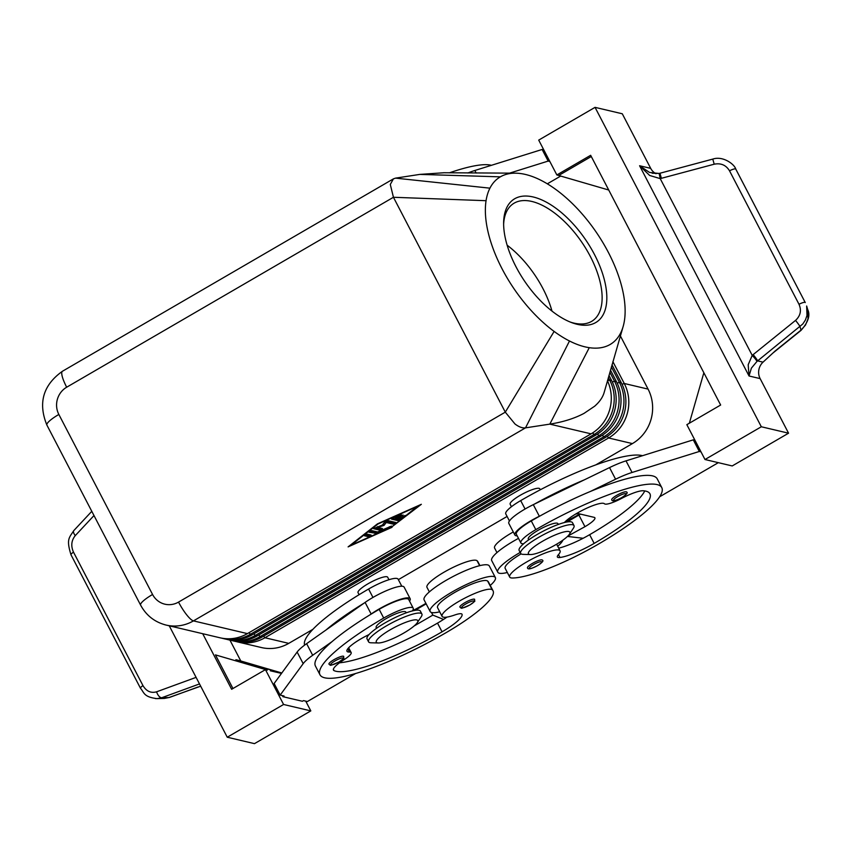 <?xml version="1.0" encoding="UTF-8"?>
<svg xmlns="http://www.w3.org/2000/svg" width="851" height="851" viewBox="0 0 851 851"><rect width="100%" height="100%" fill="white"/><g stroke="black" fill="none" stroke-linecap="round" stroke-linejoin="round"><path stroke-width="1.28" d="M623.826 492.123A8.35 1.67 -27.5 0 1 626.57 492.038C628.187 492.601 626.623 494.431 621.868 497.537C615.337 500.962 611.954 501.707 611.752 499.76A8.35 1.67 -27.5 0 1 616.73 495.325A8.35 1.67 -27.5 0 1 623.826 492.123M539.566 560.181A8.35 1.67 -27.5 0 1 542.3 560.096C543.927 560.649 542.364 562.49 537.609 565.585C531.067 569.021 527.694 569.755 527.482 567.808A8.35 1.67 -27.5 0 1 532.46 563.383A8.35 1.67 -27.5 0 1 539.566 560.181M557.713 546.278A36.753 7.372 152.5 0 0 562.905 540.13M520.163 552.427A36.753 7.372 152.5 0 0 497.761 572.212A36.753 7.372 152.5 0 0 499.377 573.255A36.753 7.372 152.5 0 0 507.324 572.5M564.436 522.525A23.392 4.691 -27.5 0 1 586.02 508.526A23.392 4.691 -27.5 0 1 604.465 503.781A16.712 3.351 152.5 0 0 621.273 498.569A23.392 4.691 -27.5 0 1 643.313 490.761A93.557 18.754 -27.5 0 1 649.93 493.782A93.557 18.754 -27.5 0 1 594.168 543.406A33.412 6.702 -27.5 0 1 559.969 557.49A16.712 3.351 -27.5 0 1 557.384 557.011A16.712 3.351 -27.5 0 1 558.384 554.724A28.402 5.691 152.5 0 0 560.086 550.842A28.402 5.691 152.5 0 0 557.416 549.895A28.402 5.691 152.5 0 0 527.663 561.405A28.402 5.691 152.5 0 0 509.696 577.063A28.402 5.691 152.5 0 0 512.366 578.01A79.037 15.85 152.5 0 0 598.062 544.321A106.928 21.435 152.5 0 0 661.78 487.612A106.928 21.435 152.5 0 0 535.811 529.641A25.062 5.021 152.5 0 0 522.014 539.928A25.062 5.021 152.5 0 0 520.876 542.938A25.062 5.021 152.5 0 0 523.652 543.757M520.876 542.938L516.344 534.226A25.062 5.021 -27.5 0 1 517.482 531.215A25.062 5.021 -27.5 0 1 531.279 520.929A106.928 21.435 -27.5 0 1 540.47 515.717A106.928 21.435 -27.5 0 1 590.286 491.506A106.928 21.435 -27.5 0 1 657.249 478.9L661.78 487.612M558.33 524.429L557.926 523.652A16.712 3.351 152.5 0 0 538.247 530.216A16.712 3.351 152.5 0 0 528.29 539.077L528.694 539.864M642.537 455.7A106.928 21.435 152.5 0 0 520.695 500.611A25.062 5.021 152.5 0 0 506.898 510.887A25.062 5.021 152.5 0 0 505.76 513.898L509.441 520.95M513.281 531.96A28.402 5.691 152.5 0 0 494.58 548.033L496.963 552.597M511.44 506.717L510.153 504.239A16.712 3.351 -27.5 0 1 520.11 495.367A16.712 3.351 -27.5 0 1 539.789 488.804L540.3 489.782M611.986 364.845L621.326 382.801A40.093 38.263 103.3 0 1 624.251 413.192A40.093 38.263 103.3 0 1 605.667 437.297L262.012 637.059A40.093 38.263 103.3 0 1 234.663 641.239L232.727 640.782A40.093 38.263 -76.7 0 0 260.066 636.601L603.721 436.829A40.093 38.263 -76.7 0 0 622.315 412.735A40.093 38.263 -76.7 0 0 619.39 382.344L611.38 366.962M236.131 641.548A40.093 38.263 -76.7 0 0 237.589 641.931L261.417 647.547A40.093 38.263 -76.7 0 0 288.755 643.367L264.927 637.739L608.582 437.978A40.093 38.263 -76.7 0 0 627.176 413.884A40.093 38.263 -76.7 0 0 624.251 383.482L612.89 361.664M237.589 641.931A40.093 38.263 -76.7 0 0 264.927 637.739L263.629 636.112M607.263 436.308L608.582 437.978L632.41 443.594A40.093 38.263 -76.7 0 0 651.004 419.5A40.093 38.263 -76.7 0 0 648.079 389.109L624.251 383.482L622.07 384.29M623.006 326.986L604.157 392.471C602.763 397.321 599.593 401.895 594.647 406.214L583.999 413.395C574.404 418.479 563.011 422.053 549.82 424.128L589.264 347.676A100.248 49.911 55.8 0 0 623.006 326.986A100.248 49.911 55.8 0 0 624.836 317.38A100.248 49.911 55.8 0 0 559.852 192.539A100.248 49.911 55.8 0 0 515.015 173.168A100.248 49.911 55.8 0 0 500.335 176.848A100.248 49.911 55.8 0 0 489.931 188.167A100.248 49.911 55.8 0 0 486.059 200.698A100.248 49.911 55.8 0 0 554.118 331.422A100.248 49.911 55.8 0 0 569.489 340.996A100.248 49.911 55.8 0 0 589.264 347.676M607.454 380.791A40.093 38.263 103.3 0 1 609.667 409.756A40.093 38.263 103.3 0 1 591.083 433.85L247.418 633.612A40.093 38.263 103.3 0 1 220.079 637.803L166.105 625.07A40.093 38.263 -76.7 0 0 193.443 620.89L525.514 427.862C522.418 428.255 518.897 426.957 514.972 423.968L505.292 412.15L393.439 197.272L390.29 184.454L393.417 178.859L395.513 178.136L489.931 188.167M610.475 370.142L616.464 381.652A40.093 38.263 103.3 0 1 619.39 412.044A40.093 38.263 103.3 0 1 600.806 436.148L257.151 635.91A40.093 38.263 103.3 0 1 229.802 640.09L227.855 639.633A40.093 38.263 -76.7 0 0 255.204 635.452L598.859 435.691A40.093 38.263 -76.7 0 0 617.443 411.586A40.093 38.263 -76.7 0 0 614.518 381.195L609.869 372.259M231.27 640.409A40.093 38.263 -76.7 0 0 232.727 640.782M608.965 375.44L611.603 380.503A40.093 38.263 103.3 0 1 614.528 410.895A40.093 38.263 103.3 0 1 595.945 434.999L252.29 634.761A40.093 38.263 103.3 0 1 224.941 638.941L222.994 638.484A40.093 38.263 -76.7 0 0 250.343 634.303L593.998 434.542A40.093 38.263 -76.7 0 0 612.582 410.437A40.093 38.263 -76.7 0 0 609.656 380.046L608.369 377.567M226.409 639.261A40.093 38.263 -76.7 0 0 227.855 639.633M221.547 638.112A40.093 38.263 -76.7 0 0 222.994 638.484M500.335 176.848L419.82 174.402L443.956 172.753M530.386 554.554L523.216 554.373A30.072 6.031 -27.5 0 1 520.663 553.384A30.072 6.031 -27.5 0 1 538.587 537.428A30.072 6.031 -27.5 0 1 574.01 525.61A30.072 6.031 -27.5 0 1 573.361 528.269L569.393 534.247A23.392 4.691 -27.5 0 1 555.958 544.587A23.392 4.691 -27.5 0 1 530.386 554.554A23.392 4.691 -27.5 0 1 542.342 541.374A23.392 4.691 -27.5 0 1 563.234 532.141A23.392 4.691 -27.5 0 1 569.393 534.247M520.663 553.384L519.153 550.48A30.072 6.031 -27.5 0 1 537.077 534.524A30.072 6.031 -27.5 0 1 572.5 522.705L574.01 525.61M417.288 622.666L421.256 616.688A30.072 6.031 152.5 0 0 421.905 614.028A30.072 6.031 152.5 0 0 386.482 625.847A30.072 6.031 152.5 0 0 368.557 641.803A30.072 6.031 152.5 0 0 371.1 642.792L378.28 642.973A23.392 4.691 152.5 0 0 403.853 633.006A23.392 4.691 152.5 0 0 417.288 622.666A23.392 4.691 152.5 0 0 411.129 620.56A23.392 4.691 152.5 0 0 390.237 629.793A23.392 4.691 152.5 0 0 378.28 642.973M421.905 614.028L420.394 611.124A30.072 6.031 152.5 0 0 384.96 622.943A30.072 6.031 152.5 0 0 367.047 638.899L368.557 641.803M570.266 322.061A70.707 35.21 55.8 0 0 592.647 320.731A70.707 35.21 55.8 0 0 590.371 256.523A70.707 35.21 55.8 0 0 513.068 203.846A70.707 35.21 55.8 0 0 503.632 224.175M594.53 254.619A74.037 36.87 -124.2 0 1 571.861 322.678A74.037 36.87 -124.2 0 1 515.961 266.693A74.037 36.87 -124.2 0 1 503.632 222.462A74.037 36.87 -124.2 0 1 537.885 198.368A74.037 36.87 -124.2 0 1 594.53 254.619M551.98 311.072A70.707 35.21 55.8 0 0 543.034 288.755A70.707 35.21 55.8 0 0 507.143 245.216M359.101 594.689L358.037 592.658A16.712 3.351 -27.5 0 1 367.994 583.797A16.712 3.351 -27.5 0 1 387.673 577.223L388.971 579.712M304.605 645.132A106.928 21.435 -27.5 0 1 368.589 589.03A25.062 5.021 -27.5 0 1 387.918 580.052A25.062 5.021 -27.5 0 1 398.108 579.18L401.789 586.233M406.225 612.848L405.821 612.071A16.712 3.351 152.5 0 0 405.087 611.592A16.712 3.351 152.5 0 0 386.131 618.634A16.712 3.351 152.5 0 0 376.174 627.495L376.589 628.283M369.026 634.569A23.392 4.691 152.5 0 0 346.974 651.26A23.392 4.691 152.5 0 0 349.421 652.036A16.712 3.351 -27.5 0 1 351.165 652.579A16.712 3.351 -27.5 0 1 343.783 659.876A23.392 4.691 152.5 0 0 333.454 670.077A23.392 4.691 152.5 0 0 333.986 670.577A93.557 18.754 152.5 0 0 442.052 631.825A33.412 6.702 152.5 0 0 462.082 614.39A16.712 3.351 152.5 0 0 462.029 614.252A16.712 3.351 152.5 0 0 454.647 615.028A28.402 5.691 -27.5 0 1 442.414 616.752A28.402 5.691 -27.5 0 1 442.095 616.369A28.402 5.691 -27.5 0 1 463.582 598.764A28.402 5.691 -27.5 0 1 492.165 589.754A79.037 15.85 -27.5 0 1 493.048 590.817A79.037 15.85 -27.5 0 1 445.945 632.74A106.928 21.435 -27.5 0 1 319.976 674.779A106.928 21.435 -27.5 0 1 383.705 618.06A25.062 5.021 -27.5 0 1 403.034 609.093A25.062 5.021 -27.5 0 1 413.224 608.21A25.062 5.021 -27.5 0 1 412.31 610.954M493.048 590.817L488.517 582.105A79.037 15.85 152.5 0 0 487.634 581.042A28.402 5.691 152.5 0 0 459.051 590.051A28.402 5.691 152.5 0 0 437.563 607.657L442.095 616.369M413.224 608.21L408.693 599.498A25.062 5.021 152.5 0 0 398.502 600.38A25.062 5.021 152.5 0 0 379.163 609.348A106.928 21.435 152.5 0 0 370.291 614.645L371.153 614.028A26.732 5.361 -27.5 0 1 395.407 601.083A26.732 5.361 -27.5 0 1 410.171 598.732A26.732 5.361 -27.5 0 1 409.554 601.157M439.722 611.805A36.753 7.372 -27.5 0 1 431.765 612.55A36.753 7.372 -27.5 0 1 430.149 611.507A36.753 7.372 -27.5 0 1 455.657 589.977A36.753 7.372 -27.5 0 1 493.74 576.531A36.753 7.372 -27.5 0 1 495.356 577.563A36.753 7.372 -27.5 0 1 490.25 585.445M495.356 577.563L489.314 565.947A36.753 7.372 152.5 0 0 487.697 564.915A36.753 7.372 152.5 0 0 449.615 578.361A36.753 7.372 152.5 0 0 424.106 599.891L430.149 611.507M464.859 602.678A8.35 1.67 -27.5 0 1 474.698 599.391C473.816 602.253 477.571 599.274 470.007 604.891C458.646 609.837 462.242 608.146 459.88 607.103A8.35 1.67 -27.5 0 1 460.029 606.412A8.35 1.67 -27.5 0 1 464.859 602.678M333.911 659.716A8.35 1.67 -27.5 0 1 343.751 656.44C342.879 659.291 346.634 656.323 339.06 661.929C327.699 666.886 331.305 665.195 328.933 664.152A8.35 1.67 -27.5 0 1 329.092 663.461A8.35 1.67 -27.5 0 1 333.911 659.716M659.174 173.487L649.494 172.423L639.59 165.743L649.664 175.466L660.216 178.625L714.202 164.2C720.903 162.881 726.009 165.083 729.52 170.806L798.993 304.264A6.68 1.34 -27.5 0 1 803.301 302.52A6.68 1.34 -27.5 0 1 805.237 302.52A6.68 1.34 -27.5 0 1 805.269 302.584L735.764 169.062A6.68 1.34 152.5 0 0 733.828 169.062A6.68 1.34 152.5 0 0 729.52 170.806M798.993 304.264C801.663 310.413 800.514 315.795 795.525 320.412L752.22 355.378L748.189 364.739L749.04 375.993L751.38 368.153L756.996 361.398L802.78 324.008L805.418 319.997L806.993 315.498L806.652 306.009L807.652 309.413L808.003 318.912L805.493 325.082L801.025 330.114A6.68 0.606 51.1 0 1 801.046 330.369L772.793 353.144M795.525 320.412A6.68 0.606 51.1 0 1 798.493 324.231A6.68 0.606 51.1 0 1 800.025 326.71L801.025 330.114L775.038 351.08L763.039 362.154A13.361 12.754 -76.7 0 0 758.837 369.908A13.361 12.754 -76.7 0 0 760.134 378.61L788.558 433.191L761.326 426.766L704.99 459.519L732.222 465.944L788.558 433.191M753.146 354.59A6.68 0.606 51.1 0 1 756.113 358.409A6.68 0.606 51.1 0 1 757.645 360.888L763.039 362.154M714.202 164.2L712.787 159.094L659.982 173.232L661.397 178.348M91.791 511.323L73.814 530.577A6.68 2.83 43 0 0 73.814 530.577C69.197 537.875 66.112 538.991 70.995 554.767A6.68 1.34 -27.5 0 1 71.048 554.331A6.68 1.34 -27.5 0 1 73.494 552.15C70.75 545.98 71.346 540.47 75.282 535.598L93.993 515.557M140.5 688.278A6.68 1.34 -27.5 0 1 140.468 688.236A6.68 1.34 -27.5 0 1 140.521 687.789A6.68 1.34 -27.5 0 1 142.968 685.608L73.494 552.15M652.121 173.221L659.163 173.434L660.216 178.625L752.22 355.378A6.68 0.681 47.9 0 1 756.996 361.398M200.676 686.183L168.955 697.533L164.36 698.426L157.116 698.628L161.733 697.735A6.68 3.393 -110.1 0 1 158.85 696.054A6.68 3.393 -110.1 0 1 156.595 691.81C150.946 693.384 146.404 691.31 142.968 685.608M155.371 698.575L157.105 698.618C143.415 697.065 144.149 692.32 140.468 688.225L70.984 554.778M608.72 190.018L556.852 174.944L538.704 140.107L595.051 107.354L622.283 113.779L650.696 168.36A13.361 12.754 -76.7 0 0 655.972 173.721M805.206 302.467L735.785 169.126A6.68 1.34 152.5 0 0 735.764 169.062C734.466 164.222 722.914 155.616 712.787 159.094M254.481 743.646L227.249 737.221L283.585 704.479L310.817 710.893L254.481 743.646M169.253 625.815L227.249 737.221M595.051 107.354L761.326 426.766M558.799 175.412L591.285 156.52M556.852 174.944L590.647 155.297L720.648 405.023L686.842 424.67L704.99 459.519M703.851 372.749L689.342 423.224M659.653 496.771L718.329 462.667M701.001 451.86L699.32 451.466L632.059 472.475A33.412 6.702 152.5 0 0 615.581 479.209L590.286 491.506M509.494 173.168L548.161 161.084L549.842 161.477M560.798 175.997L547.321 183.827M229.94 640.122L240.801 660.982M305.732 701.139L310.817 710.893M232.951 688.512L215.452 654.887L267.384 670.088L265.448 669.631L231.642 689.278L202.708 633.708M215.452 654.887L267.384 670.088M281.819 672.981L238.791 660.397L235.876 659.706L236.482 660.876M235.876 659.706L281.713 673.12M281.5 673.418L270.31 670.779M265.448 669.631L283.585 704.479M282.394 695.629L282.936 696.682L302.392 701.267L303.52 700.607L307.402 701.532L355.601 673.513M282.936 696.682L284.064 696.022L280.17 695.107L303.179 663.652A33.412 6.702 -27.5 0 1 312.679 655.281L332.081 641.59A106.928 21.435 152.5 0 0 315.444 666.067L319.976 674.779M410.171 598.732L404.129 587.116A26.732 5.361 152.5 0 0 389.364 589.466A26.732 5.361 152.5 0 0 365.111 602.412L306.626 643.664A33.412 6.702 152.5 0 0 297.127 652.036L274.128 683.491L280.17 695.107M426.17 603.859L414.926 610.39M445.307 618.241L444.818 617.305M414.192 625.921A16.712 3.351 152.5 0 0 415.937 624.932L432.84 615.103L431.468 612.465M432.84 615.103L443.531 619.422A33.412 6.702 -27.5 0 1 437.52 623.113A93.557 18.754 -27.5 0 1 339.496 662.812M370.291 614.645A106.928 21.435 152.5 0 0 332.081 641.59M326.039 629.974A106.928 21.435 -27.5 0 1 364.249 603.029M446.945 617.113A33.412 6.702 -27.5 0 1 443.531 619.422M412.331 610.912A93.557 18.754 152.5 0 0 425.915 603.38M429.351 591.892L426.979 587.328A28.402 5.691 -27.5 0 1 448.466 569.734A28.402 5.691 -27.5 0 1 477.049 560.713A79.037 15.85 -27.5 0 1 477.932 561.788L479.932 565.617M569.489 340.996L525.514 427.862L549.82 424.128L591.083 433.85M419.82 174.402L395.513 178.136M620.358 335.868L648.079 389.109M392.013 527.312L348.102 546.885L377.429 523.876L421.341 504.303L391.8 526.907M632.41 443.594L595.806 464.88M507.09 516.451L398.364 579.648M312.891 629.336L288.755 643.367M392.322 518.312L397.002 519.418L399.055 518.61M397.608 520.578L391.556 519.153L393.247 517.823L401.204 514.547L395.215 517.706L396.917 518.11L403.108 514.993L397.885 518.333L399.587 518.738L405.012 515.451L400.14 519.45L397.608 520.578L397.002 519.418M397.885 518.333L397.566 517.727M395.215 517.706L394.896 517.089M371.153 535.056L368.345 536.694L364.419 535.736L367.302 534.141L371.153 535.056M365.249 534.939L367.738 535.524L369.791 534.726M418.522 505.941L377.993 524.003L350.92 545.246L391.449 527.184L418.362 505.632M376.206 533.364L368.951 532.205L371.834 530.609L377.61 531.971L391.481 526.067L376.206 533.364L375.599 532.205L376.631 531.737M369.781 531.407L375.599 532.205M382.429 528.503L379.61 530.141L373.461 528.662L382.365 525.035L384.79 521.929L387.62 520.525L395.992 522.525L393.098 524.11L386.269 522.503L383.992 525.418L377.812 527.418L382.429 528.503M374.302 527.865L379.003 528.982L381.057 528.184M377.812 527.418L377.408 526.641M382.833 524.439L385.663 521.344L392.492 522.95L394.545 522.152M383.992 525.418L383.386 524.259M386.269 522.503L385.663 521.344M579.765 513.951A93.557 18.754 -27.5 0 1 579.052 514.366A33.412 6.702 -27.5 0 1 565.5 521.408M584.233 479.89A106.928 21.435 152.5 0 0 534.417 504.1L609.539 467.593A33.412 6.702 -27.5 0 1 626.006 460.859L693.278 439.85L694.948 440.244M509.696 577.063L505.164 568.351A28.402 5.691 -27.5 0 1 521.11 553.873M558.692 548.161A33.412 6.702 152.5 0 0 583.137 538.268A33.412 6.702 152.5 0 0 589.637 534.694A93.557 18.754 152.5 0 0 644.76 490.931M497.761 572.212L491.708 560.596A36.753 7.372 -27.5 0 1 518.504 538.364M567.032 521.971L578.903 515.068A16.712 3.351 152.5 0 0 580.488 514.121M540.47 515.717L539.343 516.27A26.732 5.361 152.5 0 0 514.866 534.992L508.813 523.386A26.732 5.361 -27.5 0 1 533.3 504.654L534.417 504.1M514.866 534.992A26.732 5.361 152.5 0 0 517.206 535.875M575.478 514.153A10.021 2.01 -27.5 0 1 578.616 513.685L594.179 517.355A16.712 3.351 -27.5 0 1 594.913 517.823A16.712 3.351 -27.5 0 1 584.956 526.684L567.83 536.087M568.053 536.513L583.137 538.268M699.32 451.466L693.278 439.85M491.378 165.328A106.928 21.435 152.5 0 0 449.424 172.817M543.789 149.861L542.119 149.468L548.161 161.084M542.119 149.468L474.847 170.487A33.412 6.702 152.5 0 0 467.89 172.987M623.687 493.888A7.021 1.404 152.5 0 0 617.72 496.58A7.021 1.404 152.5 0 0 613.848 500.494A7.021 1.404 152.5 0 0 621.804 497.537A7.021 1.404 152.5 0 0 625.932 494.282A7.021 1.404 152.5 0 0 623.687 493.888M539.417 561.947A7.021 1.404 152.5 0 0 533.46 564.628A7.021 1.404 152.5 0 0 529.588 568.553A7.021 1.404 152.5 0 0 537.545 565.596A7.021 1.404 152.5 0 0 541.661 562.341A7.021 1.404 152.5 0 0 539.417 561.947M531.279 520.929L535.811 529.641M262.012 637.059L260.066 636.601L258.768 634.963M602.402 435.169L603.721 436.829L605.667 437.297M257.151 635.91L255.204 635.452L253.906 633.814M597.54 434.021L598.859 435.691L600.806 436.148M247.418 633.612L193.443 620.89A20.052 4.446 59.8 0 1 186.667 614.816A20.052 4.446 59.8 0 1 178.54 602.093A20.052 19.126 103.3 0 1 152.574 594.487A20.052 4.021 152.5 0 0 142.33 601.838A20.052 4.021 152.5 0 0 140.617 605.125C146.234 615.486 154.722 622.134 166.105 625.07A40.093 38.263 -76.7 0 1 164.232 624.581M252.29 634.761L250.343 634.303L249.045 632.676M592.679 432.872L593.998 434.542L595.945 434.999M61.974 375.291A20.052 4.446 -120.2 0 1 62.442 371.259C43.082 385.088 37.901 403.034 46.901 425.096A20.052 4.021 152.5 0 1 48.603 421.809A20.052 4.021 152.5 0 1 58.847 414.458A20.052 19.126 103.3 0 1 66.676 387.216A20.052 4.446 -120.2 0 1 61.974 375.291M152.574 594.487L58.847 414.458M368.589 589.03L372.961 597.434M487.634 581.042L492.165 589.754M465.848 603.933A7.021 1.404 -27.5 0 1 473.805 600.976A7.021 1.404 -27.5 0 1 469.933 604.891A7.021 1.404 -27.5 0 1 463.71 607.657A7.021 1.404 -27.5 0 1 461.795 607.071A7.021 1.404 -27.5 0 1 465.848 603.933M334.911 660.972A7.021 1.404 -27.5 0 1 342.868 658.014A7.021 1.404 -27.5 0 1 338.996 661.94A7.021 1.404 -27.5 0 1 332.762 664.695A7.021 1.404 -27.5 0 1 330.858 664.11A7.021 1.404 -27.5 0 1 334.911 660.972M650.696 168.36L639.59 165.743L749.04 375.993L760.134 378.61M198.049 687.002L169.53 697.426A6.68 3.393 -110.1 0 1 169.519 697.426A6.68 3.393 -110.1 0 1 168.955 697.533L161.733 697.735L199.506 683.927M73.814 530.577A6.68 2.83 43 0 0 73.473 532.056A6.68 2.83 43 0 0 75.282 535.598M196.092 677.375L156.595 691.81M312.679 655.281L306.626 643.664M371.153 614.028L365.111 602.412M303.179 663.652L297.127 652.036M379.163 609.348L383.705 618.06M347.751 648.824L349.421 652.036M333.358 669.354L333.986 670.577M437.52 623.113L442.052 631.825M477.049 560.713L479.634 565.681M66.676 387.216L393.439 197.272L486.059 200.698M178.54 602.093L505.292 412.15L554.118 331.422M611.603 380.503L609.656 380.046L607.486 380.854M616.464 381.652L614.518 381.195L612.348 382.003M621.326 382.801L619.39 382.344L617.209 383.152M400.14 519.45L399.725 518.631M402.108 515.887L401.81 515.302M399.438 515.823L399.119 515.206M368.345 536.694L367.738 535.524M375.078 533.673L374.472 532.513M389.715 527.343L389.386 526.726M379.61 530.141L379.003 528.982M393.098 524.11L392.492 522.95M520.695 500.611L525.078 509.015M558.479 554.629L559.969 557.49M589.637 534.694L594.168 543.406M539.343 516.27L533.3 504.654M584.956 526.684L578.903 515.068M632.059 472.475L626.006 460.859M615.581 479.209L609.539 467.593M474.847 170.487L476.177 173.051M560.086 550.842L556.628 544.193M393.417 178.859L62.442 371.259M169.519 697.426L164.36 698.416M801.036 330.358C808.301 322.167 810.503 315.189 807.652 309.413M659.163 173.434L659.982 173.242M348.655 647.76L351.165 652.579M443.541 172.742L515.015 173.168M140.617 605.125L46.901 425.096"/></g></svg>
